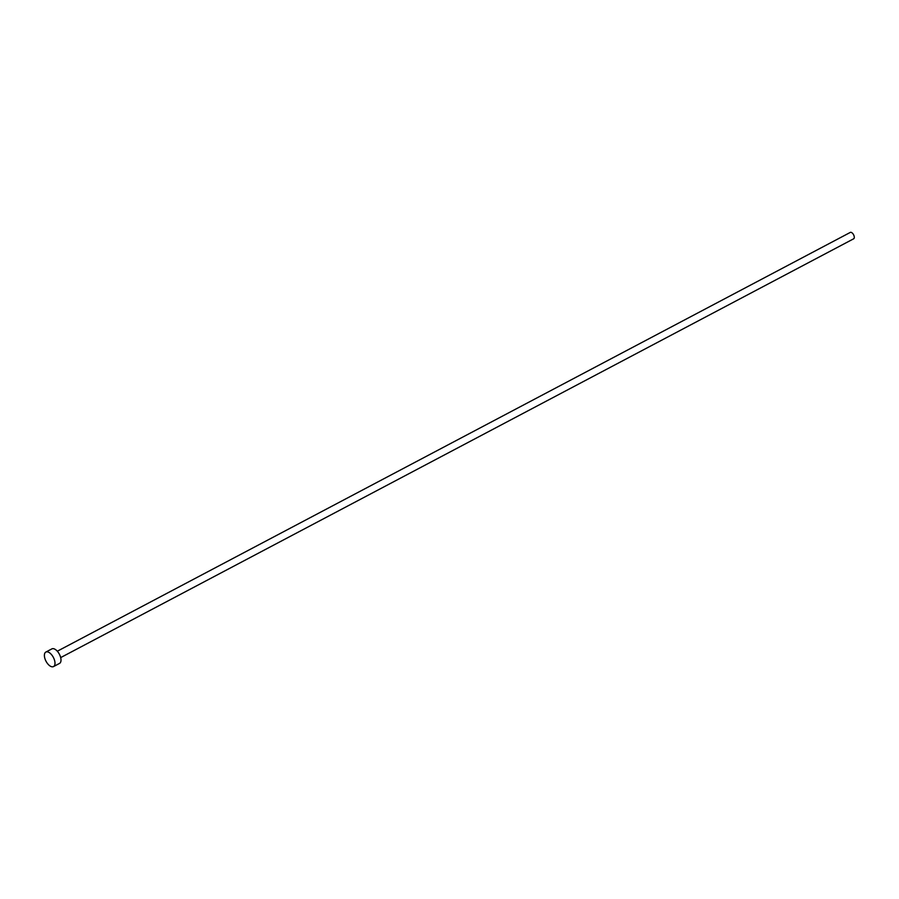 <?xml version="1.0" encoding="UTF-8"?>
<svg xmlns="http://www.w3.org/2000/svg" width="899" height="899" viewBox="0 0 899 899"><rect width="100%" height="100%" fill="white"/><g stroke="black" fill="none" stroke-linecap="round" stroke-linejoin="round"><path stroke-width="1.35" d="M57.311 651.213L850.274 232.425A3.607 1.82 62.2 0 1 854.05 235.886A3.607 1.82 62.2 0 1 853.645 238.808L60.683 657.596M45.86 652.056L51.872 648.887A8.215 4.147 62.2 0 1 60.447 656.764A8.215 4.147 62.2 0 1 59.536 663.406L53.524 666.575A8.215 4.147 62.2 0 1 44.95 658.697A8.215 4.147 62.2 0 1 45.86 652.056A8.215 4.147 62.2 0 1 54.434 659.945A8.215 4.147 62.2 0 1 53.524 666.575"/></g></svg>
